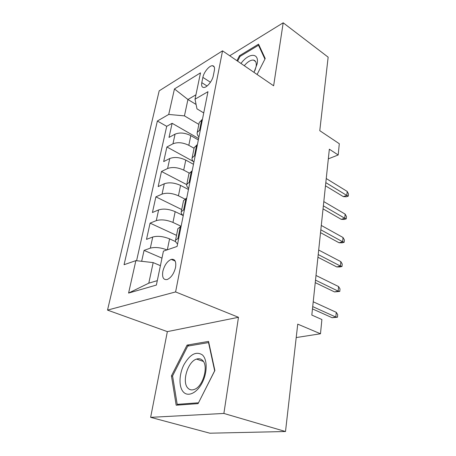 <?xml version="1.0" encoding="UTF-8"?>
<svg xmlns="http://www.w3.org/2000/svg" width="456" height="456" viewBox="0 0 456 456"><rect width="100%" height="100%" fill="white"/><g stroke="black" fill="none" stroke-linecap="round" stroke-linejoin="round"><path stroke-width="0.68" d="M175.554 267.421C176.364 261.436 174.916 258.757 171.211 259.378C167.249 261.18 164.456 265.17 162.838 271.354C161.948 277.465 163.436 280.178 167.301 279.488C171.234 277.596 173.987 273.577 175.554 267.421M150.64 417.343L209.857 433.2L285.507 431.518L223.879 413.45L238.477 317.296L175.6 291.931L107.519 310.108L167.352 331.626L150.64 417.343L223.879 413.45M175.6 291.931L222.534 50.838L159.19 90.835L107.519 310.108M222.534 50.838L273.628 85.796L283.193 22.8L229.727 55.757M283.193 22.8L328.149 57.165L319.776 130.678L339.304 143.725L338.187 154.977L329.346 149.197L311.818 315.073L321.896 319.519L320.488 333.769L297.739 324.136L285.507 431.518M198.337 139.958L190.796 135.637C184.948 132.759 179.704 132.263 175.058 134.149L169.011 137.416L172.129 123.297L198.622 138.521M194.062 148.268L188.807 145.316C182.913 142.466 177.629 141.964 172.966 143.8L166.902 146.98L193.048 161.299M166.902 146.98L163.675 161.584L169.769 158.523C174.46 156.761 179.795 157.286 185.774 160.09L193.481 164.291M188.453 189.485L180.565 185.415C174.454 182.691 169.034 182.138 164.291 183.762L158.152 186.601L161.487 171.484L186.732 184.606M183.09 215.506L175.172 211.658C168.925 209.019 163.408 208.438 158.62 209.908L152.429 212.513L155.884 196.855L181.722 209.549M175.628 241.623L169.581 238.864C163.185 236.322 157.571 235.706 152.737 237.017L146.501 239.366L150.081 223.138L176.523 235.353M202.874 77.389L201.791 82.656C201.25 85.745 201.917 87.358 203.798 87.495C206.916 87.666 212.416 80.9 213.305 75.736L214.366 70.401C214.861 67.454 214.229 65.892 212.473 65.721C209.35 65.447 203.809 72.225 202.874 77.389L210.444 82.245M196.086 104.464L187.929 99.499L184.441 115.881L168.72 114.445L157.366 121.022L124.06 264.708L135.871 260.638L128.586 293.071L156.38 285.057L163.43 251.142L177.088 246.439L207.97 91.69L195.025 99.191L196.969 108.841L203.729 112.928M168.72 114.445L174.448 88.954L200.503 72.852L195.025 99.191M181.112 226.284L172.961 222.425L175.172 211.658M184.817 199.015L178.433 195.801L180.565 185.415M189.206 173.041L183.711 170.116L185.774 160.09M172.129 123.297L166.714 126.335L136.583 260.718M167.01 249.911C160.609 247.505 155.046 246.913 150.32 248.144L144.067 250.384L141.656 261.294M150.081 223.138L156.288 220.636C161.099 219.222 166.651 219.82 172.961 222.425M155.884 196.855L162.045 194.108C166.805 192.546 172.265 193.11 178.433 195.801M161.487 171.484L167.603 168.515C172.311 166.805 177.68 167.341 183.711 170.116M200.446 129.384L197.266 132.371C196.861 133.864 197.419 135.381 198.941 136.925M202.441 119.381L199.266 122.436L199.147 123.04M197.397 144.655L194.21 147.55L194.091 148.126M193.897 162.211C192.329 160.723 191.742 159.269 192.136 157.85L195.328 155.029M192.17 170.875L188.966 173.588L188.852 174.135M188.664 188.431C187.051 187 186.436 185.615 186.812 184.275L190.021 181.636M186.738 198.081L183.523 200.606L183.42 201.124M183.238 215.625C181.573 214.263 180.924 212.958 181.288 211.698L184.509 209.258M181.1 226.341L177.874 228.661L177.777 229.14M177.601 243.857C175.891 242.569 175.207 241.344 175.554 240.181L178.78 237.952M198.873 124.391L184.441 115.881M296.212 337.56L320.488 333.769M328.326 158.853L338.187 154.977M195.937 94.802L187.929 99.499L174.448 88.954M160.409 265.666L153.176 262.599L148.793 283.165L157.297 280.645M166.714 126.335L157.366 121.022M144.067 250.384L161.977 258.125M135.871 260.638L153.176 262.599M128.586 293.071L148.793 283.165M257.093 74.482L265.21 58.522L258.546 44.152L239.48 55.729L236.949 60.699M238.477 317.296L167.352 331.626M198.086 403.628L214.879 370.511L208.552 341.407L187.068 345.101L171.445 375.864L176.181 405.202L198.086 403.628M240.272 56.276L239.48 55.729M172.613 376.234L171.445 375.864M189.223 345.859L187.068 345.101M325.476 185.809L343.328 196.621L346.822 195.453L325.812 182.639M347.187 191.423L348.481 193.903L348.281 196.137L346.822 195.453L347.187 191.423L326.245 178.541M348.281 196.137L346.343 196.781L343.328 196.621M254.015 72.373L257.19 63.669C259.344 52.446 248.782 52.742 240.967 63.447M254.938 70.549L256.13 66.508C256.654 62.757 255.776 60.619 253.502 60.095C250.72 59.867 247.648 61.737 244.279 65.715M237.622 61.161L240.033 56.419L258.512 45.229L264.925 59.086M259.31 45.799L258.512 45.229M202.31 354.859C196.114 351.012 189.987 354.301 183.928 364.72C178.986 374.353 178.638 387.053 183.432 392.052C188.151 397.204 197.106 392.907 202.27 382.618C207.508 372.404 207.394 359.271 202.31 354.859M202.27 360.143C200.657 358.718 198.753 358.37 196.559 359.089C187.735 361.5 181.522 382.322 188.014 388.238C189.725 389.943 191.822 390.336 194.307 389.424C203.29 386.568 208.968 365.256 202.27 360.143M198.417 402.802L177.19 404.352L172.567 375.943L187.712 346.115L208.54 342.576L214.662 370.774L198.497 402.825M179.339 404.974L177.19 404.352M208.831 342.678L208.54 342.576M323.042 208.859L341.225 219.336L344.759 218.259L323.361 205.844M345.135 214.098L346.457 216.543L346.252 218.846L344.759 218.259L345.135 214.098L323.806 201.615M346.252 218.846L344.291 219.444L341.225 219.336M320.528 232.657L339.053 242.769L342.633 241.783L320.83 229.807M343.02 237.496L344.371 239.902L344.16 242.278L342.633 241.783L343.02 237.496L321.292 225.435M344.16 242.278L342.171 242.82L339.053 242.769M317.929 257.235L336.813 266.948L340.444 266.065L318.214 254.562M340.843 261.641L342.222 264.007L342 266.458L340.444 266.065L340.843 261.641L318.693 250.042M342 266.458L339.988 266.948L336.813 266.948M315.25 282.635L334.499 291.914L338.175 291.145L315.512 280.144M338.591 286.573L339.999 288.893L339.771 291.43L338.175 291.145L338.591 286.573L316.002 275.475M339.771 291.43L334.499 291.914M312.474 308.894L332.11 317.712L335.833 317.062L312.713 306.609M336.26 312.332L337.702 314.606L337.468 317.228L335.833 317.062L336.26 312.332L313.226 301.781M337.468 317.228L332.11 317.712M167.335 249.797L169.581 238.864M188.807 145.316L190.796 135.637M172.966 143.8L175.058 134.149M150.32 248.144L152.737 237.017M156.288 220.636L158.62 209.908M162.045 194.108L164.291 183.762M167.603 168.515L169.769 158.523M199.671 129.789L201.666 119.797M194.547 155.41L196.616 145.048M189.229 181.99L191.377 171.239M183.705 209.578L185.94 198.417M177.971 238.243L180.297 226.643M207.07 86.007L201.791 82.656M175.212 261.117L171.211 259.378M197.266 132.371L199.266 122.436M192.136 157.85L194.21 147.55M186.812 184.275L188.966 173.588M181.288 211.698L183.523 200.606M175.554 240.181L177.874 228.661M214.206 66.867L212.473 65.721M255.628 61.583L253.502 60.095M203.342 361.408L196.559 359.089"/></g></svg>
